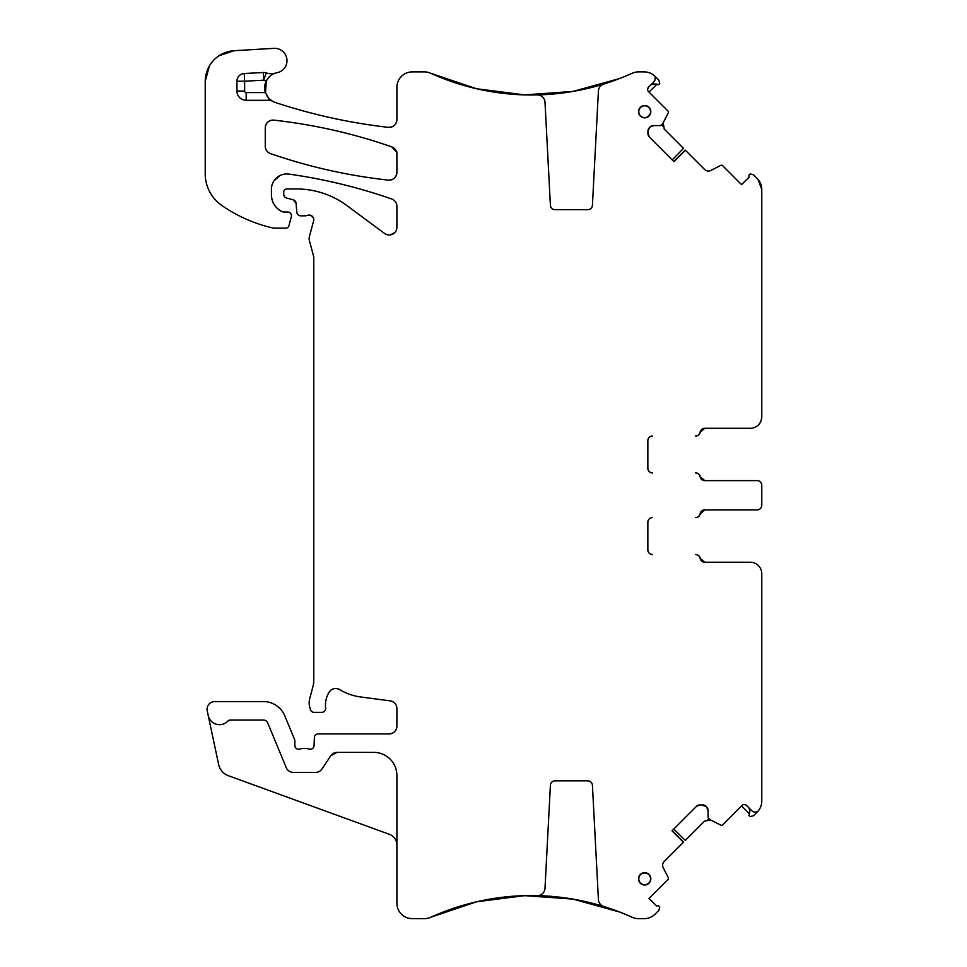 <?xml version="1.0" encoding="UTF-8"?>
<svg xmlns="http://www.w3.org/2000/svg" width="967" height="967" viewBox="0 0 967 967"><rect width="100%" height="100%" fill="white"/><g stroke="black" fill="none" stroke-linecap="round" stroke-linejoin="round"><path stroke-width="1.45" d="M518.264 94.621L531.693 94.984A244.603 244.603 0 0 0 613.513 80.805L618.227 79.064M619.617 78.532L572.923 91.43L524.61 94.887L476.562 88.746L430.666 73.25A244.603 244.603 0 0 0 537.132 94.911A7.7 7.7 0 0 1 545.001 102.2L550.404 205.294A4.617 4.617 0 0 0 555.01 209.682L587.803 209.682A4.617 4.617 0 0 0 592.42 205.294L598.416 90.971A7.7 7.7 0 0 1 603.819 84.02A244.603 244.603 0 0 0 632.225 73.25L625.069 76.345M652.459 83.851L658.914 84.395A1.535 1.535 0 0 1 658.164 84.806A1.535 1.535 0 0 0 658.914 84.395L659.748 83.561L658.829 80.128L654.321 75.668A15.399 15.399 0 0 0 644.215 71.884L638.558 71.884A15.399 15.399 0 0 0 632.225 73.25A244.603 244.603 0 0 1 619.521 78.569A244.603 244.603 0 0 0 632.225 73.25M654.321 75.668A15.399 15.399 0 0 1 655.046 76.345A15.399 15.399 0 0 0 654.321 75.668A4.617 4.617 0 0 1 653.934 81.76L648.482 87.199L647.588 89.448M707.518 819.581L710.866 820.089A5.391 5.391 0 0 0 707.711 819.545A5.391 5.391 0 0 1 710.866 820.089L704.617 821.08L685.289 840.396L673.757 829.07M625.069 914.19L632.225 917.284A244.603 244.603 0 0 0 603.819 906.514A7.7 7.7 0 0 1 598.416 899.564L592.42 785.24A4.617 4.617 0 0 0 587.803 780.852L555.01 780.852A4.617 4.617 0 0 0 550.404 785.24L545.001 888.335A7.7 7.7 0 0 1 537.132 895.623A244.603 244.603 0 0 0 430.666 917.284L476.562 901.8L524.61 895.647L572.911 899.105L619.605 912.002M337.169 752.374A7.7 7.7 0 0 0 330.75 755.819L337.169 752.374L373.806 752.374A23.099 23.099 0 0 1 396.893 775.474L396.893 903.251A15.399 15.399 0 0 0 412.293 918.65L424.32 918.65A15.399 15.399 0 0 0 430.666 917.284A244.603 244.603 0 0 1 531.693 895.551A244.603 244.603 0 0 0 430.666 917.284M230.182 720.04A3.082 3.082 0 0 0 227.946 721.019L230.182 720.04L263.447 720.04A4.617 4.617 0 0 1 267.714 722.893L286.244 767.641A7.7 7.7 0 0 0 293.364 772.391L315.605 772.391A7.7 7.7 0 0 0 322.023 768.958L330.75 755.819M300.06 749.038C297.062 749.655 295.322 748.458 294.826 745.448A3.844 3.844 0 0 0 300.06 749.038A7.7 7.7 0 0 1 302.816 748.531L306.068 748.531A7.7 7.7 0 0 1 308.824 749.038A3.844 3.844 0 0 0 314.057 745.605C313.477 748.518 311.737 749.667 308.824 749.038M396.893 726.205C396.446 730.871 393.883 733.445 389.205 733.905A7.7 7.7 0 0 0 396.893 726.205L396.893 708.497A7.7 7.7 0 0 0 390.209 700.87C394.343 701.74 396.567 704.278 396.893 708.497M339.671 689.604A7.7 7.7 0 0 0 329.131 692.142A24.634 24.634 0 0 0 325.637 708.037C325.021 702.344 326.181 697.05 329.131 692.142C331.947 688.419 335.464 687.573 339.671 689.604A53.886 53.886 0 0 0 360.618 696.965L390.209 700.87M313.767 681.505L313.235 685.494A15.399 15.399 0 0 0 313.767 681.505L313.767 257.887A7.7 7.7 0 0 0 313.501 255.892L313.767 257.887M310.733 215.339L313.344 217.72M293.206 199.806L296.047 203.191A3.844 3.844 0 0 0 293.206 199.806L286.595 198.03A3.844 3.844 0 0 1 283.742 194.319L283.742 192.046A3.082 3.082 0 0 1 286.824 188.964L296.531 188.964A84.673 84.673 0 0 1 346.899 205.572L384.624 233.494A7.7 7.7 0 0 0 396.893 227.305L396.893 206.273A7.7 7.7 0 0 0 391.744 199.009C394.995 200.338 396.712 202.768 396.893 206.273M394.741 232.648L390.197 234.933M288.964 174.108C324.03 179.04 358.298 187.344 391.744 199.009A538.849 538.849 0 0 0 288.964 174.108A15.399 15.399 0 0 0 271.425 189.351L271.425 194.875A18.47 18.47 0 0 0 282.122 211.628C275.305 208.11 271.739 202.526 271.425 194.875M274.072 180.72L280.043 175.523M283.742 211.991L282.122 211.628A3.844 3.844 0 0 0 283.742 211.991L287.586 211.991A3.844 3.844 0 0 1 291.309 216.826L288.879 225.867A3.082 3.082 0 0 1 285.906 228.152L274.471 228.152A7.7 7.7 0 0 1 272.767 227.958A146.259 146.259 0 0 1 221.721 205.391A38.487 38.487 0 0 1 205.222 173.806L205.222 81.433L209.392 65.949M205.222 81.433A30.787 30.787 0 0 1 234.207 50.695L218.989 55.772M286.945 59.785L286.764 58.358M265.526 92.941L266.288 80.914A15.399 15.399 0 0 0 265.405 92.602L268.802 98.344L272.549 101.269A7.7 7.7 0 0 0 268.802 100.302L268.802 98.344M388.335 127.342C349.764 122.942 312.051 114.65 275.196 102.442A560.401 560.401 0 0 0 388.335 127.342A7.7 7.7 0 0 0 396.893 119.69C396.313 124.767 393.448 127.318 388.335 127.342M662.709 126.145L663.217 122.797A5.391 5.391 0 0 0 662.673 125.952A5.391 5.391 0 0 1 663.217 122.797L664.208 129.046L683.524 148.374L672.198 159.906M673.757 161.465L685.289 150.139L704.617 169.455A5.391 5.391 0 0 0 710.866 170.446L720.802 165.381A1.535 1.535 0 0 1 722.591 165.659L741.568 184.637L749.099 177.094L748.869 176.236A1.535 1.535 0 0 1 749.268 174.749L750.102 173.915L753.535 174.834L757.27 178.569A15.399 15.399 0 0 1 761.778 189.447L757.995 179.342M761.126 420.585L761.778 416.753A11.544 11.544 0 0 1 750.235 428.296L704.81 428.296A4.617 4.617 0 0 0 700.265 432.14L704.81 428.296M647.854 440.614C648.132 437.809 649.667 436.262 652.471 435.996A4.617 4.617 0 0 0 647.854 440.614L647.854 468.33A4.617 4.617 0 0 0 652.471 472.948C649.655 472.658 648.12 471.122 647.854 468.33M704.81 480.635L700.265 476.791A4.617 4.617 0 0 0 704.81 480.635L757.161 480.635A4.617 4.617 0 0 1 761.778 485.265L761.778 488.432M700.265 513.743L704.81 509.887A4.617 4.617 0 0 0 700.265 513.743A4.617 4.617 0 0 1 695.708 517.587L695.575 517.587A4.617 4.617 0 0 0 700.132 513.743A4.617 4.617 0 0 1 704.689 509.887L757.161 509.887A4.617 4.617 0 0 0 761.778 505.27L761.778 502.103M647.854 522.204C648.132 519.4 649.667 517.865 652.471 517.587A4.617 4.617 0 0 0 647.854 522.204L647.854 549.921C648.12 552.725 649.655 554.26 652.471 554.538A4.617 4.617 0 0 1 647.854 549.921M704.81 562.238L700.265 558.394A4.617 4.617 0 0 0 704.81 562.238L750.235 562.238A11.544 11.544 0 0 1 761.778 573.782L761.778 801.087A15.399 15.399 0 0 1 757.995 811.192A4.617 4.617 0 0 1 751.903 810.805L746.464 805.354L744.215 804.459M391.732 146.863L396.579 151.94A7.7 7.7 0 0 0 391.732 146.863L396.893 151.94L396.893 172.464C396.313 177.529 393.472 180.08 388.359 180.116C348.06 175.692 308.751 166.832 270.446 153.572C267.17 152.242 265.454 149.812 265.26 146.295A7.7 7.7 0 0 0 270.446 153.572C267.17 152.242 265.454 149.812 265.26 146.295L265.26 127.789C265.852 122.724 268.705 120.174 273.806 120.138C314.118 124.622 353.426 133.531 391.732 146.863A538.849 538.849 0 0 0 273.806 120.138C314.118 124.622 353.426 133.531 391.732 146.863M655.143 79.632L655.203 77.626M653.994 83.875L651.021 84.673M396.893 172.464C396.313 177.541 393.472 180.092 388.359 180.116C348.06 175.692 308.751 166.832 270.446 153.572A538.849 538.849 0 0 0 388.359 180.116A7.7 7.7 0 0 0 396.893 172.464M265.26 127.789C265.852 122.712 268.705 120.162 273.806 120.138A7.7 7.7 0 0 0 265.26 127.789M648.482 87.199A3.082 3.082 0 0 0 648.482 91.551L667.992 111.072A1.535 1.535 0 0 1 668.282 112.849L662.963 123.293A0.774 0.774 0 0 1 662.818 123.486L660.957 125.347A0.774 0.774 0 0 1 660.413 125.577L653.716 125.577A5.391 5.391 0 0 0 649.897 127.148L649.522 127.535A5.391 5.391 0 0 0 647.938 131.343L647.938 133.41A5.391 5.391 0 0 0 649.522 137.217L647.938 133.41M649.026 92.095L656.569 84.564M234.207 50.695L273.927 48.35A12.317 12.317 0 0 1 286.873 59.084A12.317 12.317 0 0 1 277.058 72.73A15.399 15.399 0 0 0 266.3 80.902C269.285 76.248 272.404 73.637 275.619 73.081A15.399 15.399 0 0 1 266.215 72.9A7.7 7.7 0 0 0 263.314 72.501L244.228 73.516A7.7 7.7 0 0 0 236.939 81.204L236.939 91.067A9.235 9.235 0 0 0 246.174 100.302L268.802 100.302M518.675 895.889L526.979 895.599M619.533 911.966L613.513 909.729A244.603 244.603 0 0 0 531.693 895.551L518.264 895.913M628.357 915.58L618.227 911.47M672.198 830.629L683.524 842.16L664.208 861.488A5.391 5.391 0 0 0 663.217 867.737L668.282 877.673A1.535 1.535 0 0 1 667.992 879.462L649.026 898.44L656.569 905.97L657.427 905.741A1.535 1.535 0 0 1 658.914 906.139L659.748 906.973L658.829 910.406L655.094 914.141A15.399 15.399 0 0 1 644.215 918.65L638.558 918.65A15.399 15.399 0 0 1 632.225 917.284A244.603 244.603 0 0 0 613.513 909.729A244.603 244.603 0 0 1 632.225 917.284M700.253 804.81A5.391 5.391 0 0 0 696.445 806.393L700.253 804.81L706.128 806.393A5.391 5.391 0 0 0 702.32 804.81M706.128 806.393L706.514 806.768A5.391 5.391 0 0 1 708.086 810.588L706.514 806.768M746.464 805.354A3.082 3.082 0 0 0 742.112 805.354L722.591 824.875A1.535 1.535 0 0 1 720.802 825.153L710.37 819.835A0.774 0.774 0 0 1 710.177 819.69L708.315 817.828A0.774 0.774 0 0 1 708.086 817.284L708.086 810.588M754.03 812.014L756.037 812.075M700.265 558.394A4.617 4.617 0 0 0 695.708 554.538L695.575 554.538A4.617 4.617 0 0 1 700.132 558.394A4.617 4.617 0 0 0 704.689 562.238L750.235 562.238M757.161 480.635L704.689 480.635A4.617 4.617 0 0 1 700.132 476.791A4.617 4.617 0 0 0 695.575 472.948L695.708 472.948A4.617 4.617 0 0 1 700.265 476.791M700.265 432.14A4.617 4.617 0 0 1 695.708 435.996L695.575 435.996A4.617 4.617 0 0 0 700.132 432.14A4.617 4.617 0 0 1 704.689 428.296L750.271 428.296M647.938 131.343L649.522 127.535M653.716 125.577L649.897 127.148M749.812 809.331L749.788 810.866L748.99 807.892M741.568 805.898L749.099 813.44M749.788 810.866L749.268 815.785A1.535 1.535 0 0 1 748.857 815.036A1.535 1.535 0 0 0 749.268 815.785L750.102 816.619L753.535 815.701L757.995 811.192A15.399 15.399 0 0 1 757.318 811.917A15.399 15.399 0 0 0 757.995 811.192M704.81 509.887L757.161 509.887M294.826 745.448L294.826 740.831A3.844 3.844 0 0 0 294.536 739.356L284.781 715.822A23.099 23.099 0 0 0 263.447 701.571L214.771 701.571A7.7 7.7 0 0 0 207.24 710.866L218.627 764.462A15.399 15.399 0 0 0 228.43 775.727L389.302 834.291A11.544 11.544 0 0 1 396.893 845.134M644.675 117.587A5.887 5.887 0 0 0 650.561 111.689A5.887 5.887 0 0 0 644.675 105.802A5.887 5.887 0 0 0 638.788 111.689A5.887 5.887 0 0 0 644.675 117.587M644.675 872.947A5.887 5.887 0 0 0 638.788 878.846A5.887 5.887 0 0 0 644.675 884.732A5.887 5.887 0 0 0 650.561 878.846A5.887 5.887 0 0 0 644.675 872.947M644.675 105.536A6.153 6.153 0 0 0 638.51 111.689A6.153 6.153 0 0 0 644.675 117.853A6.153 6.153 0 0 0 650.827 111.689A6.153 6.153 0 0 0 644.675 105.536M644.675 872.681A6.153 6.153 0 0 0 638.51 878.846A6.153 6.153 0 0 0 644.675 884.998A6.153 6.153 0 0 0 650.827 878.846A6.153 6.153 0 0 0 644.675 872.681M685.373 150.223L673.951 161.658L649.522 137.217M683.439 842.257L672.005 830.822L696.445 806.393M208.231 715.52A11.544 11.544 0 0 0 227.946 721.019M389.205 733.905L318.228 733.905A3.844 3.844 0 0 0 314.384 737.591L314.057 745.605M313.235 685.494L309.67 698.815A15.399 15.399 0 0 0 309.67 706.792L310.395 709.5A3.844 3.844 0 0 0 314.106 712.353L321.818 712.353A3.844 3.844 0 0 0 325.637 708.037M296.047 203.191L296.845 212.317A3.844 3.844 0 0 0 300.677 215.834L304.883 215.834A7.7 7.7 0 0 0 307.554 215.351A4.617 4.617 0 0 1 313.622 220.875L309.404 236.625A7.7 7.7 0 0 0 309.404 240.614L313.501 255.892M272.549 101.269A15.399 15.399 0 0 0 275.196 102.442A15.399 15.399 0 0 1 266.832 95.721A15.399 15.399 0 0 0 275.196 102.442M266.215 72.9L263.725 80.188A23.099 23.099 0 0 0 266.3 80.902A15.399 15.399 0 0 1 277.058 72.73A15.399 15.399 0 0 0 275.619 73.081M430.666 73.25A244.603 244.603 0 0 0 531.693 94.984A244.603 244.603 0 0 1 430.666 73.25A15.399 15.399 0 0 0 424.32 71.884L412.293 71.884A15.399 15.399 0 0 0 396.893 87.284L396.893 119.69M761.778 189.447L761.778 416.753M761.778 485.265L761.778 505.27M236.939 81.204L244.639 81.204L244.639 91.067A1.535 1.535 0 0 0 246.174 92.602L265.405 92.602M244.228 73.516L244.639 81.204L263.725 80.188L263.314 72.501M236.939 91.067L244.639 91.067M246.174 92.602L246.174 100.302"/></g></svg>
